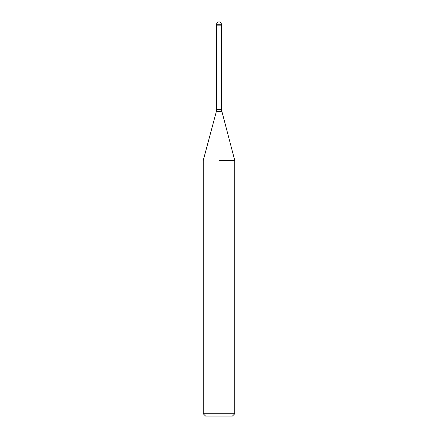 <?xml version="1.0" encoding="UTF-8"?>
<svg xmlns="http://www.w3.org/2000/svg" width="438" height="438" viewBox="0 0 438 438"><rect width="100%" height="100%" fill="white"/><g stroke="black" fill="none" stroke-linecap="round" stroke-linejoin="round"><path stroke-width="0.66" d="M219 25.842L221.365 25.842L221.365 109.412L234.768 160.472L234.768 413.735L203.232 413.735L205.597 416.1L232.403 416.1L234.768 413.735M219 160.472L234.768 160.472L219 160.472M216.635 24.265L216.635 25.842L221.365 25.842L221.365 24.265A2.365 2.365 0 0 0 219 21.9A2.365 2.365 0 0 0 216.635 24.265L221.365 24.265M221.633 111.455L216.367 111.455L216.635 109.412L221.365 109.412M216.367 111.455L203.232 160.472L203.232 413.735M216.635 25.842L216.635 109.412"/></g></svg>
